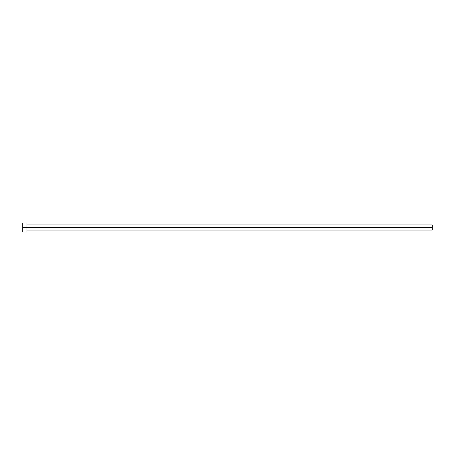 <?xml version="1.0" encoding="UTF-8"?>
<svg xmlns="http://www.w3.org/2000/svg" width="455" height="455" viewBox="0 0 455 455"><rect width="100%" height="100%" fill="white"/><g stroke="black" fill="none" stroke-linecap="round" stroke-linejoin="round"><path stroke-width="0.68" d="M22.75 232.05L22.75 222.95L22.75 227.5L432.25 227.5L432.25 230.099L432.25 227.5L22.75 227.5L22.75 232.05L26.976 232.05L26.976 222.95L26.976 232.05M432.25 227.5L432.25 224.901L432.25 227.5M26.976 230.099L432.25 230.099M22.75 222.95L26.976 222.95M26.976 224.901L432.25 224.901"/></g></svg>
